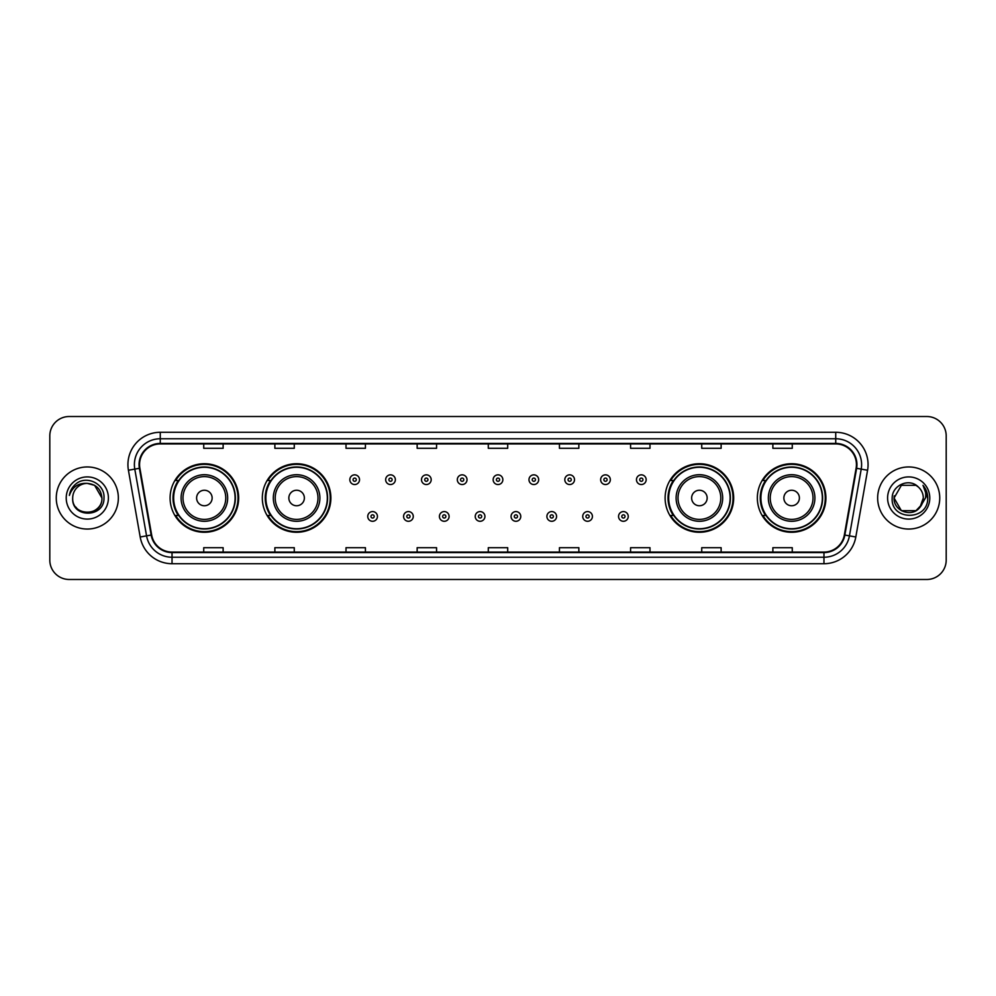 <?xml version="1.0" encoding="UTF-8"?>
<svg xmlns="http://www.w3.org/2000/svg" width="996" height="996" viewBox="0 0 996 996"><rect width="100%" height="100%" fill="white"/><g stroke="black" fill="none" stroke-linecap="round" stroke-linejoin="round"><path stroke-width="1.49" d="M757.346 498A34.275 34.275 0 0 0 791.621 532.275A34.275 34.275 0 0 0 825.908 498A34.275 34.275 0 0 0 791.621 463.725A34.275 34.275 0 0 0 757.346 498M665.116 498A34.275 34.275 0 0 0 699.404 532.275A34.275 34.275 0 0 0 733.678 498A34.275 34.275 0 0 0 699.404 463.725A34.275 34.275 0 0 0 665.116 498M262.322 498A34.275 34.275 0 0 0 296.596 532.275A34.275 34.275 0 0 0 330.884 498A34.275 34.275 0 0 0 296.596 463.725A34.275 34.275 0 0 0 262.322 498M170.092 498A34.275 34.275 0 0 0 204.379 532.275A34.275 34.275 0 0 0 238.654 498A34.275 34.275 0 0 0 204.379 463.725A34.275 34.275 0 0 0 170.092 498M178.321 515.467A31.362 31.362 0 0 1 178.321 480.533M270.539 515.467A31.362 31.362 0 0 1 270.539 480.533M673.346 515.467A31.362 31.362 0 0 1 673.346 480.533M765.563 515.467A31.362 31.362 0 0 1 765.563 480.533M49.8 435.912L49.8 560.088A19.397 19.397 0 0 0 69.197 579.485L926.803 579.485A19.397 19.397 0 0 0 946.2 560.088L946.2 435.912A19.397 19.397 0 0 0 926.803 416.515L69.197 416.515A19.397 19.397 0 0 0 49.8 435.912L49.8 560.088M56.262 498A31.05 31.05 0 0 0 87.312 529.05A31.05 31.05 0 0 0 118.35 498A31.05 31.05 0 0 0 87.312 466.95A31.05 31.05 0 0 0 56.262 498A31.05 31.05 0 0 0 87.312 529.05A31.05 31.05 0 0 0 118.35 498A31.05 31.05 0 0 0 87.312 466.95A31.05 31.05 0 0 0 56.262 498M877.65 498A31.05 31.05 0 0 0 908.688 529.05A31.05 31.05 0 0 0 939.738 498A31.05 31.05 0 0 0 908.688 466.95A31.05 31.05 0 0 0 877.65 498A31.05 31.05 0 0 0 908.688 529.05A31.05 31.05 0 0 0 939.738 498A31.05 31.05 0 0 0 908.688 466.95A31.05 31.05 0 0 0 877.65 498M139.565 464.622A20.692 20.692 0 0 1 160.269 443.93L835.731 443.93A20.692 20.692 0 0 1 856.112 468.22L844.347 534.964A20.692 20.692 0 0 1 823.966 552.07L172.034 552.07A20.692 20.692 0 0 1 151.653 534.964L139.888 468.22A20.692 20.692 0 0 1 139.565 464.622M139.054 464.622A21.215 21.215 0 0 0 139.378 468.307L151.143 535.051A21.215 21.215 0 0 0 172.034 552.581L823.966 552.581A21.215 21.215 0 0 0 844.857 535.051L856.622 468.307A21.215 21.215 0 0 0 835.731 443.419L160.269 443.419A21.215 21.215 0 0 0 139.054 464.622M128.422 470.249A32.333 32.333 0 0 1 160.269 432.289L835.731 432.289A32.333 32.333 0 0 1 867.578 470.249L855.813 536.993A32.333 32.333 0 0 1 823.966 563.711L172.034 563.711A32.333 32.333 0 0 1 140.187 536.993L128.422 470.249L134.784 469.116A25.871 25.871 0 0 1 160.269 438.763L835.731 438.763A25.871 25.871 0 0 1 861.216 469.116L849.439 535.86A25.871 25.871 0 0 1 823.966 557.237L172.034 557.237A25.871 25.871 0 0 1 146.561 535.86L134.784 469.116A25.871 25.871 0 0 1 134.398 464.622M926.803 416.515L69.197 416.515M69.197 579.485L926.803 579.485M946.2 560.088L946.2 435.912M844.857 535.051L849.439 535.86L861.216 469.116L867.578 470.249M488.301 443.93L488.301 448.312L507.699 448.312L507.699 443.93M417.15 443.93L417.15 448.312L436.559 448.312L436.559 443.93M346.01 443.93L346.01 448.312L365.42 448.312L365.42 443.93M274.871 443.93L274.871 448.312L294.268 448.312L294.268 443.93M203.732 443.93L203.732 448.312L223.129 448.312L223.129 443.93M559.441 443.93L559.441 448.312L578.85 448.312L578.85 443.93M630.58 443.93L630.58 448.312L649.99 448.312L649.99 443.93M701.732 443.93L701.732 448.312L721.129 448.312L721.129 443.93M772.871 443.93L772.871 448.312L792.268 448.312L792.268 443.93M507.699 552.07L507.699 547.688L488.301 547.688L488.301 552.07M436.559 552.07L436.559 547.688L417.15 547.688L417.15 552.07M365.42 552.07L365.42 547.688L346.01 547.688L346.01 552.07M294.268 552.07L294.268 547.688L274.871 547.688L274.871 552.07M223.129 552.07L223.129 547.688L203.732 547.688L203.732 552.07M578.85 552.07L578.85 547.688L559.441 547.688L559.441 552.07M649.99 552.07L649.99 547.688L630.58 547.688L630.58 552.07M721.129 552.07L721.129 547.688L701.732 547.688L701.732 552.07M792.268 552.07L792.268 547.688L772.871 547.688L772.871 552.07M72.696 498A14.616 14.616 0 0 1 87.312 483.384C96.189 484.243 101.069 489.123 101.928 498L94.62 485.338L87.312 483.384L94.62 485.338L101.928 498L94.62 485.338L87.312 483.384L94.62 485.338L101.928 498L94.62 485.338L87.312 483.384L94.62 485.338L101.928 498C102.825 516.862 71.799 516.862 72.696 498C71.326 518.43 104.642 517.957 103.982 498C105.115 484.019 86.951 474.955 76.194 483.683C72.397 486.733 70.118 490.642 69.371 495.435C72.384 486.857 78.36 482.848 87.312 483.384L94.62 485.338L101.928 498C102.825 516.862 71.799 516.862 72.696 498C71.799 516.862 102.825 516.862 101.928 498C102.7 511.334 83.502 517.945 75.883 507.126M66.222 498A21.09 21.09 0 0 0 87.312 519.09A21.09 21.09 0 0 0 108.402 498A21.09 21.09 0 0 0 87.312 476.91A21.09 21.09 0 0 0 66.222 498M212.136 498A7.756 7.756 0 0 0 204.379 490.244A7.756 7.756 0 0 0 196.61 498A7.756 7.756 0 0 0 204.379 505.756A7.756 7.756 0 0 0 212.136 498M227.661 498A23.282 23.282 0 0 0 204.379 474.719A23.282 23.282 0 0 0 181.085 498A23.282 23.282 0 0 0 204.379 521.282A23.282 23.282 0 0 0 227.661 498A23.282 23.282 0 0 1 204.379 521.282A23.282 23.282 0 0 1 181.085 498M235.093 498A30.727 30.727 0 0 0 204.379 467.273A30.727 30.727 0 0 0 173.653 498A30.727 30.727 0 0 0 204.379 528.727A30.727 30.727 0 0 0 235.093 498M238.007 498A33.627 33.627 0 0 1 175.632 515.467L178.745 515.467A31.013 31.013 0 0 0 235.38 498.075A31.013 31.013 0 0 0 178.745 480.533L175.632 480.533A33.627 33.627 0 0 1 238.007 498M304.365 498A7.756 7.756 0 0 0 296.596 490.244A7.756 7.756 0 0 0 288.84 498A7.756 7.756 0 0 0 296.596 505.756A7.756 7.756 0 0 0 304.365 498M319.89 498A23.282 23.282 0 0 0 296.596 474.719A23.282 23.282 0 0 0 273.315 498A23.282 23.282 0 0 0 296.596 521.282A23.282 23.282 0 0 0 319.89 498A23.282 23.282 0 0 1 296.596 521.282A23.282 23.282 0 0 1 273.315 498M327.323 498A30.727 30.727 0 0 0 296.596 467.273A30.727 30.727 0 0 0 265.882 498A30.727 30.727 0 0 0 296.596 528.727A30.727 30.727 0 0 0 327.323 498M330.236 498A33.627 33.627 0 0 1 267.862 515.467L270.974 515.467A31.013 31.013 0 0 0 327.609 498.075A31.013 31.013 0 0 0 270.974 480.533L267.862 480.533A33.627 33.627 0 0 1 330.236 498M707.16 498A7.756 7.756 0 0 0 699.404 490.244A7.756 7.756 0 0 0 691.635 498A7.756 7.756 0 0 0 699.404 505.756A7.756 7.756 0 0 0 707.16 498M722.685 498A23.282 23.282 0 0 0 699.404 474.719A23.282 23.282 0 0 0 676.11 498A23.282 23.282 0 0 0 699.404 521.282A23.282 23.282 0 0 0 722.685 498A23.282 23.282 0 0 1 699.404 521.282A23.282 23.282 0 0 1 676.11 498M730.118 498A30.727 30.727 0 0 0 699.404 467.273A30.727 30.727 0 0 0 668.677 498A30.727 30.727 0 0 0 699.404 528.727A30.727 30.727 0 0 0 730.118 498M733.031 498A33.627 33.627 0 0 1 670.657 515.467L673.769 515.467A31.013 31.013 0 0 0 730.404 498.075A31.013 31.013 0 0 0 673.769 480.533L670.657 480.533A33.627 33.627 0 0 1 733.031 498M799.39 498A7.756 7.756 0 0 0 791.621 490.244A7.756 7.756 0 0 0 783.864 498A7.756 7.756 0 0 0 791.621 505.756A7.756 7.756 0 0 0 799.39 498M814.915 498A23.282 23.282 0 0 0 791.621 474.719A23.282 23.282 0 0 0 768.339 498A23.282 23.282 0 0 0 791.621 521.282A23.282 23.282 0 0 0 814.915 498A23.282 23.282 0 0 1 791.621 521.282A23.282 23.282 0 0 1 768.339 498M822.347 498A30.727 30.727 0 0 0 791.621 467.273A30.727 30.727 0 0 0 760.907 498A30.727 30.727 0 0 0 791.621 528.727A30.727 30.727 0 0 0 822.347 498M825.261 498A33.627 33.627 0 0 1 762.886 515.467L765.999 515.467A31.013 31.013 0 0 0 822.634 498.075A31.013 31.013 0 0 0 765.999 480.533L762.886 480.533A33.627 33.627 0 0 1 825.261 498M915.996 510.662A14.616 14.616 0 0 0 923.304 498C923.23 493.593 921.549 489.908 918.262 486.957C909.273 477.545 892.018 485.301 892.179 498C890.536 520.572 927.127 521.157 927.724 499.096L927.749 498C927.699 493.207 926.106 488.999 922.968 485.363C925.359 489.285 926.193 493.493 925.483 498L919.993 507.263L923.304 498M901.38 510.662L915.996 510.662L919.818 507.474L915.996 510.662L901.38 510.662L894.072 498L901.38 510.662L915.996 510.662L921.673 504.711L915.996 510.662L901.38 510.662L894.072 498L901.38 485.338L915.996 485.338L918.262 486.957L915.996 485.338L901.38 485.338L894.072 498L901.38 485.338L915.996 485.338L918.262 486.957L915.996 485.338L901.38 485.338L894.072 498L894.234 495.834M919.818 507.474L915.996 510.662L901.38 510.662L894.072 498L901.38 510.662L915.996 510.662L919.818 507.474L916.27 510.5M921.673 504.711L915.996 510.662L901.38 510.662L894.072 498L901.38 510.662L915.996 510.662L919.918 507.362M894.072 498C893.325 510.96 911.651 517.796 919.594 507.736L919.993 507.263M887.598 498A21.09 21.09 0 0 0 908.688 519.09A21.09 21.09 0 0 0 929.778 498A21.09 21.09 0 0 0 908.688 476.91A21.09 21.09 0 0 0 887.598 498M923.105 485.525L927.749 498.548M359.531 479.699A4.856 4.856 0 0 1 354.676 484.542A4.856 4.856 0 0 1 349.833 479.699A4.856 4.856 0 0 1 354.676 474.843A4.856 4.856 0 0 1 359.531 479.699A4.856 4.856 0 0 0 354.676 474.843A4.856 4.856 0 0 0 349.833 479.699M395.362 479.699A4.856 4.856 0 0 1 390.507 484.542A4.856 4.856 0 0 1 385.664 479.699A4.856 4.856 0 0 1 390.507 474.843A4.856 4.856 0 0 1 395.362 479.699A4.856 4.856 0 0 0 390.507 474.843A4.856 4.856 0 0 0 385.664 479.699M431.193 479.699A4.856 4.856 0 0 1 426.338 484.542A4.856 4.856 0 0 1 421.495 479.699A4.856 4.856 0 0 1 426.338 474.843A4.856 4.856 0 0 1 431.193 479.699A4.856 4.856 0 0 0 426.338 474.843A4.856 4.856 0 0 0 421.495 479.699M467.024 479.699A4.856 4.856 0 0 1 462.169 484.542A4.856 4.856 0 0 1 457.313 479.699A4.856 4.856 0 0 1 462.169 474.843A4.856 4.856 0 0 1 467.024 479.699A4.856 4.856 0 0 0 462.169 474.843A4.856 4.856 0 0 0 457.313 479.699M502.856 479.699A4.856 4.856 0 0 1 498 484.542A4.856 4.856 0 0 1 493.145 479.699A4.856 4.856 0 0 1 498 474.843A4.856 4.856 0 0 1 502.856 479.699A4.856 4.856 0 0 0 498 474.843A4.856 4.856 0 0 0 493.145 479.699M538.687 479.699A4.856 4.856 0 0 1 533.831 484.542A4.856 4.856 0 0 1 528.976 479.699A4.856 4.856 0 0 1 533.831 474.843A4.856 4.856 0 0 1 538.687 479.699A4.856 4.856 0 0 0 533.831 474.843A4.856 4.856 0 0 0 528.976 479.699M574.505 479.699A4.856 4.856 0 0 1 569.662 484.542A4.856 4.856 0 0 1 564.807 479.699A4.856 4.856 0 0 1 569.662 474.843A4.856 4.856 0 0 1 574.505 479.699A4.856 4.856 0 0 0 569.662 474.843A4.856 4.856 0 0 0 564.807 479.699M610.336 479.699A4.856 4.856 0 0 1 605.493 484.542A4.856 4.856 0 0 1 600.638 479.699A4.856 4.856 0 0 1 605.493 474.843A4.856 4.856 0 0 1 610.336 479.699A4.856 4.856 0 0 0 605.493 474.843A4.856 4.856 0 0 0 600.638 479.699M646.167 479.699A4.856 4.856 0 0 1 641.324 484.542A4.856 4.856 0 0 1 636.469 479.699A4.856 4.856 0 0 1 641.324 474.843A4.856 4.856 0 0 1 646.167 479.699A4.856 4.856 0 0 0 641.324 474.843A4.856 4.856 0 0 0 636.469 479.699M367.748 516.438A4.856 4.856 0 0 1 372.591 511.583A4.856 4.856 0 0 1 377.447 516.438A4.856 4.856 0 0 1 372.591 521.282A4.856 4.856 0 0 1 367.748 516.438A4.856 4.856 0 0 0 372.591 521.282A4.856 4.856 0 0 0 377.447 516.438M403.579 516.438A4.856 4.856 0 0 1 408.422 511.583A4.856 4.856 0 0 1 413.278 516.438A4.856 4.856 0 0 1 408.422 521.282A4.856 4.856 0 0 1 403.579 516.438A4.856 4.856 0 0 0 408.422 521.282A4.856 4.856 0 0 0 413.278 516.438M439.41 516.438A4.856 4.856 0 0 1 444.253 511.583A4.856 4.856 0 0 1 449.109 516.438A4.856 4.856 0 0 1 444.253 521.282A4.856 4.856 0 0 1 439.41 516.438A4.856 4.856 0 0 0 444.253 521.282A4.856 4.856 0 0 0 449.109 516.438M475.229 516.438A4.856 4.856 0 0 1 480.084 511.583A4.856 4.856 0 0 1 484.94 516.438A4.856 4.856 0 0 1 480.084 521.282A4.856 4.856 0 0 1 475.229 516.438A4.856 4.856 0 0 0 480.084 521.282A4.856 4.856 0 0 0 484.94 516.438M511.06 516.438A4.856 4.856 0 0 1 515.916 511.583A4.856 4.856 0 0 1 520.771 516.438A4.856 4.856 0 0 1 515.916 521.282A4.856 4.856 0 0 1 511.06 516.438A4.856 4.856 0 0 0 515.916 521.282A4.856 4.856 0 0 0 520.771 516.438M546.891 516.438A4.856 4.856 0 0 1 551.747 511.583A4.856 4.856 0 0 1 556.59 516.438A4.856 4.856 0 0 1 551.747 521.282A4.856 4.856 0 0 1 546.891 516.438A4.856 4.856 0 0 0 551.747 521.282A4.856 4.856 0 0 0 556.59 516.438M582.722 516.438A4.856 4.856 0 0 1 587.578 511.583A4.856 4.856 0 0 1 592.421 516.438A4.856 4.856 0 0 1 587.578 521.282A4.856 4.856 0 0 1 582.722 516.438A4.856 4.856 0 0 0 587.578 521.282A4.856 4.856 0 0 0 592.421 516.438M618.553 516.438A4.856 4.856 0 0 1 623.409 511.583A4.856 4.856 0 0 1 628.252 516.438A4.856 4.856 0 0 1 623.409 521.282A4.856 4.856 0 0 1 618.553 516.438A4.856 4.856 0 0 0 623.409 521.282A4.856 4.856 0 0 0 628.252 516.438M835.731 432.289L835.731 443.419M134.784 469.116L139.378 468.307M172.034 563.711L172.034 552.581M823.966 552.581L823.966 563.711M140.187 536.993L151.143 535.051M856.622 468.307L861.216 469.116M160.269 432.289L160.269 443.419M849.439 535.86L855.813 536.993M225.768 498A21.389 21.389 0 0 0 204.379 476.611A21.389 21.389 0 0 0 182.99 498A21.389 21.389 0 0 0 204.379 519.389A21.389 21.389 0 0 0 225.768 498M317.985 498A21.389 21.389 0 0 0 296.596 476.611A21.389 21.389 0 0 0 275.207 498A21.389 21.389 0 0 0 296.596 519.389A21.389 21.389 0 0 0 317.985 498M720.793 498A21.389 21.389 0 0 0 699.404 476.611A21.389 21.389 0 0 0 678.015 498A21.389 21.389 0 0 0 699.404 519.389A21.389 21.389 0 0 0 720.793 498M813.01 498A21.389 21.389 0 0 0 791.621 476.611A21.389 21.389 0 0 0 770.232 498A21.389 21.389 0 0 0 791.621 519.389A21.389 21.389 0 0 0 813.01 498M353.057 479.699A1.619 1.619 0 0 0 354.676 481.317A1.619 1.619 0 0 0 356.294 479.699A1.619 1.619 0 0 0 354.676 478.08A1.619 1.619 0 0 0 353.057 479.699M388.888 479.699A1.619 1.619 0 0 0 390.507 481.317A1.619 1.619 0 0 0 392.125 479.699A1.619 1.619 0 0 0 390.507 478.08A1.619 1.619 0 0 0 388.888 479.699M424.719 479.699A1.619 1.619 0 0 0 426.338 481.317A1.619 1.619 0 0 0 427.956 479.699A1.619 1.619 0 0 0 426.338 478.08A1.619 1.619 0 0 0 424.719 479.699M460.55 479.699A1.619 1.619 0 0 0 462.169 481.317A1.619 1.619 0 0 0 463.787 479.699A1.619 1.619 0 0 0 462.169 478.08A1.619 1.619 0 0 0 460.55 479.699M496.382 479.699A1.619 1.619 0 0 0 498 481.317A1.619 1.619 0 0 0 499.619 479.699A1.619 1.619 0 0 0 498 478.08A1.619 1.619 0 0 0 496.382 479.699M532.213 479.699A1.619 1.619 0 0 0 533.831 481.317A1.619 1.619 0 0 0 535.45 479.699A1.619 1.619 0 0 0 533.831 478.08A1.619 1.619 0 0 0 532.213 479.699M568.044 479.699A1.619 1.619 0 0 0 569.662 481.317A1.619 1.619 0 0 0 571.281 479.699A1.619 1.619 0 0 0 569.662 478.08A1.619 1.619 0 0 0 568.044 479.699M603.875 479.699A1.619 1.619 0 0 0 605.493 481.317A1.619 1.619 0 0 0 607.112 479.699A1.619 1.619 0 0 0 605.493 478.08A1.619 1.619 0 0 0 603.875 479.699M639.706 479.699A1.619 1.619 0 0 0 641.324 481.317A1.619 1.619 0 0 0 642.943 479.699A1.619 1.619 0 0 0 641.324 478.08A1.619 1.619 0 0 0 639.706 479.699M374.21 516.438A1.619 1.619 0 0 0 372.591 514.82A1.619 1.619 0 0 0 370.973 516.438A1.619 1.619 0 0 0 372.591 518.045A1.619 1.619 0 0 0 374.21 516.438M410.041 516.438A1.619 1.619 0 0 0 408.422 514.82A1.619 1.619 0 0 0 406.804 516.438A1.619 1.619 0 0 0 408.422 518.045A1.619 1.619 0 0 0 410.041 516.438M445.872 516.438A1.619 1.619 0 0 0 444.253 514.82A1.619 1.619 0 0 0 442.635 516.438A1.619 1.619 0 0 0 444.253 518.045A1.619 1.619 0 0 0 445.872 516.438M481.703 516.438A1.619 1.619 0 0 0 480.084 514.82A1.619 1.619 0 0 0 478.466 516.438A1.619 1.619 0 0 0 480.084 518.045A1.619 1.619 0 0 0 481.703 516.438M517.534 516.438A1.619 1.619 0 0 0 515.916 514.82A1.619 1.619 0 0 0 514.297 516.438A1.619 1.619 0 0 0 515.916 518.045A1.619 1.619 0 0 0 517.534 516.438M553.365 516.438A1.619 1.619 0 0 0 551.747 514.82A1.619 1.619 0 0 0 550.128 516.438A1.619 1.619 0 0 0 551.747 518.045A1.619 1.619 0 0 0 553.365 516.438M589.196 516.438A1.619 1.619 0 0 0 587.578 514.82A1.619 1.619 0 0 0 585.959 516.438A1.619 1.619 0 0 0 587.578 518.045A1.619 1.619 0 0 0 589.196 516.438M625.027 516.438A1.619 1.619 0 0 0 623.409 514.82A1.619 1.619 0 0 0 621.79 516.438A1.619 1.619 0 0 0 623.409 518.045A1.619 1.619 0 0 0 625.027 516.438"/></g></svg>
